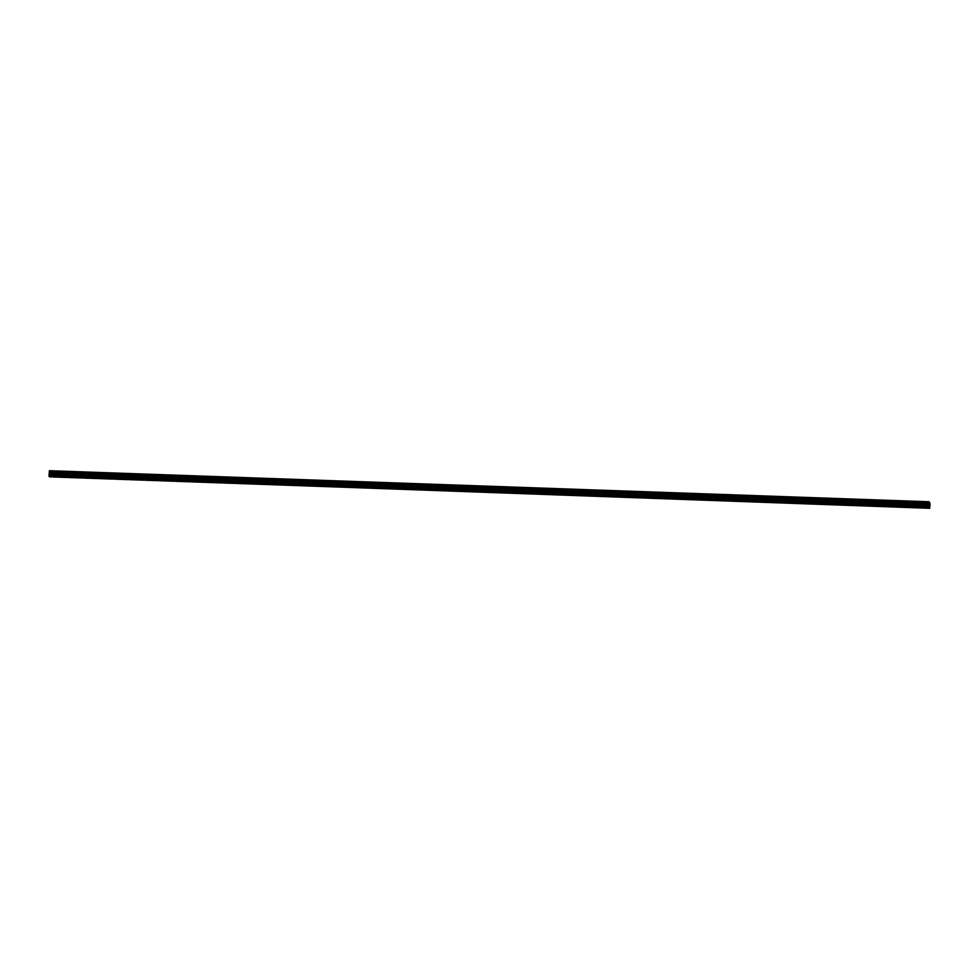 <?xml version="1.0" encoding="UTF-8"?>
<svg xmlns="http://www.w3.org/2000/svg" width="979" height="979" viewBox="0 0 979 979"><rect width="100%" height="100%" fill="white"/><g stroke="black" fill="none" stroke-linecap="round" stroke-linejoin="round"><path stroke-width="1.47" d="M927.48 507.636L925.73 507.575M925.853 507.624L910.384 507.036L929.01 507.697L929.12 501.75L930.05 503.598L929.732 507.979L929.01 507.697M896.801 506.559L910.397 507.036M881.455 506.021L895.063 506.498M866.121 505.47L864.359 505.409M850.775 504.931L879.717 505.959M835.43 504.393L849.026 504.87M820.084 503.855L833.692 504.332M818.456 503.83L802.988 503.243M789.404 502.765L818.346 503.793M774.059 502.227L787.667 502.704M758.725 501.689L772.321 502.166M743.379 501.138L756.975 501.627M728.033 500.599L741.641 501.077M712.7 500.061L726.296 500.538M697.354 499.523L710.95 500M682.008 498.972L695.604 499.461M666.662 498.433L680.27 498.911M651.329 497.895L664.925 498.372M635.983 497.356L634.233 497.295M620.637 496.806L649.579 497.834M605.303 496.267L618.899 496.745M589.958 495.729L603.553 496.206M574.612 495.19L572.862 495.129M559.278 494.64L588.22 495.668M543.932 494.101L557.528 494.579M528.587 493.563L542.182 494.04M526.959 493.551L511.491 492.963M511.613 493L526.849 493.502M482.561 491.935L496.157 492.413M467.216 491.397L480.824 491.874M451.882 490.858L450.12 490.797M436.536 490.308L465.478 491.336M421.19 489.769L434.786 490.246M405.844 489.231L419.453 489.708M404.217 489.219L388.749 488.631M375.165 488.142L404.107 489.17M359.819 487.603L373.427 488.08M344.486 487.065L358.081 487.542M329.14 486.526L342.736 487.004M313.794 485.976L327.402 486.465M298.46 485.437L312.056 485.914M283.115 484.899L296.71 485.376M267.769 484.36L281.365 484.838M252.423 483.81L266.031 484.299M237.089 483.271L250.685 483.748M221.743 482.733L219.994 482.671M220.116 482.72L235.339 483.21M191.064 481.644L204.66 482.133M175.718 481.105L189.314 481.582M160.372 480.567L158.622 480.505M145.027 480.028L173.968 481.044M129.693 479.477L143.289 479.967M114.347 478.939L127.943 479.416M112.72 478.927L97.251 478.339M97.374 478.388L112.609 478.878M68.322 477.311L81.918 477.801M52.976 476.773L66.584 477.25M51.238 476.712L49.391 476.651L49.036 474.68L928.655 505.727M929.12 501.75L49.501 470.703L49.036 474.68M929.622 508.297L49.55 476.651M929.255 505.494L929.206 504.271M929.463 504.674L929.389 505.641M49.439 470.85L929.071 501.897L49.439 470.875M49.28 471.327L928.936 502.313M48.999 476.259L928.618 507.306M52.939 476.822L66.694 477.299M52.878 476.981L66.792 477.471M68.285 477.36L82.028 477.838M68.224 477.519L82.138 478.009M83.558 478.058L97.472 478.547M98.903 478.596L112.818 479.086M114.31 478.988L128.065 479.465M114.249 479.147L128.163 479.637M129.656 479.526L143.399 480.004M129.595 479.686L143.497 480.175M145.002 480.065L158.745 480.554M144.929 480.224L158.843 480.713M160.336 480.603L174.091 481.093M160.275 480.762L174.189 481.252M175.682 481.154L189.424 481.631M175.62 481.313L189.534 481.803M191.027 481.692L204.77 482.17M190.954 481.852L204.868 482.341M206.3 482.39L220.214 482.88M221.707 482.769L235.45 483.259M221.646 482.928L235.56 483.418M237.053 483.32L250.795 483.797M236.979 483.479L250.893 483.969M252.398 483.859L266.141 484.336M252.325 484.018L266.239 484.507M267.732 484.397L281.487 484.886M267.671 484.556L281.585 485.046M283.078 484.935L296.821 485.425M283.017 485.094L296.918 485.584M298.424 485.486L312.166 485.963M298.35 485.645L312.264 486.135M313.794 485.988L327.512 486.502M313.696 486.184L327.61 486.673M329.103 486.563L342.846 487.052M329.042 486.722L342.956 487.212M344.449 487.101L358.192 487.591M344.375 487.261L358.29 487.75M359.795 487.652L373.537 488.129M359.721 487.811L373.635 488.301M375.128 488.191L388.871 488.668M375.067 488.35L388.981 488.839M390.401 488.888L404.315 489.378M405.82 489.267L419.563 489.757M405.747 489.427L419.661 489.916M421.154 489.818L434.909 490.295M421.092 489.977L435.006 490.467M436.499 490.357L450.242 490.834M436.438 490.516L450.352 491.005M451.845 490.895L465.588 491.385M451.772 491.054L465.686 491.544M467.191 491.434L480.934 491.923M467.118 491.593L481.032 492.082M482.525 491.984L496.267 492.461M482.463 492.143L496.377 492.633M497.797 492.682L511.711 493.171M513.143 493.22L527.057 493.71M528.55 493.6L542.305 494.089M528.489 493.759L542.403 494.248M543.896 494.15L557.638 494.628M543.834 494.309L557.736 494.799M559.242 494.689L572.984 495.166M559.168 494.848L573.082 495.337M574.575 495.227L588.33 495.717M574.514 495.386L588.428 495.876M589.921 495.766L603.664 496.255M589.86 495.925L603.774 496.414M605.267 496.316L619.009 496.794M605.193 496.475L619.107 496.965M620.637 496.818L634.355 497.332M620.539 497.014L634.453 497.503M635.946 497.393L649.689 497.883M635.885 497.552L649.799 498.042M651.292 497.932L665.035 498.421M651.219 498.091L665.133 498.58M666.638 498.482L680.381 498.96M666.564 498.641L680.478 499.131M681.971 499.021L695.726 499.498M681.91 499.18L695.824 499.669M697.317 499.559L711.06 500.049M697.256 499.718L711.158 500.208M712.663 500.098L726.406 500.587M712.59 500.257L726.504 500.746M727.997 500.648L741.752 501.126M727.935 500.807L741.849 501.297M743.342 501.187L757.085 501.664M743.281 501.346L757.195 501.835M758.688 501.725L772.431 502.215M758.615 501.884L772.529 502.374M774.034 502.264L787.777 502.753M773.961 502.423L787.875 502.912M789.368 502.814L803.123 503.292M789.307 502.973L803.221 503.463M804.652 503.512L818.554 504.001M820.059 503.891L833.802 504.381M819.986 504.05L833.9 504.54M835.393 504.43L849.148 504.919M835.332 504.589L849.246 505.078M850.739 504.98L864.481 505.458M850.678 505.14L864.592 505.629M866.085 505.519L879.827 505.996M866.011 505.678L879.925 506.167M881.43 506.057L895.173 506.547M881.357 506.216L895.271 506.706M896.764 506.596L910.507 507.085M896.703 506.755L910.617 507.244M912.036 507.306L925.95 507.795M927.48 507.648L929.206 507.746M927.382 507.844L929.23 507.905M48.95 475.782L928.569 506.828M49.329 472.576L928.949 503.622M49.317 472.514L928.936 503.561M49.611 476.859L51.446 476.92M49.586 476.7L51.349 476.761M49.06 474.509L928.679 505.556M49.268 473.885L928.887 504.931M49.293 473.726L928.912 504.772M49.354 473.004L928.973 504.05M49.342 472.808L928.973 503.855M49.256 471.951L928.875 502.998M928.863 502.912L49.244 471.866L928.875 502.949M49.244 471.768L928.863 502.814M49.268 471.401L928.887 502.447"/></g></svg>
